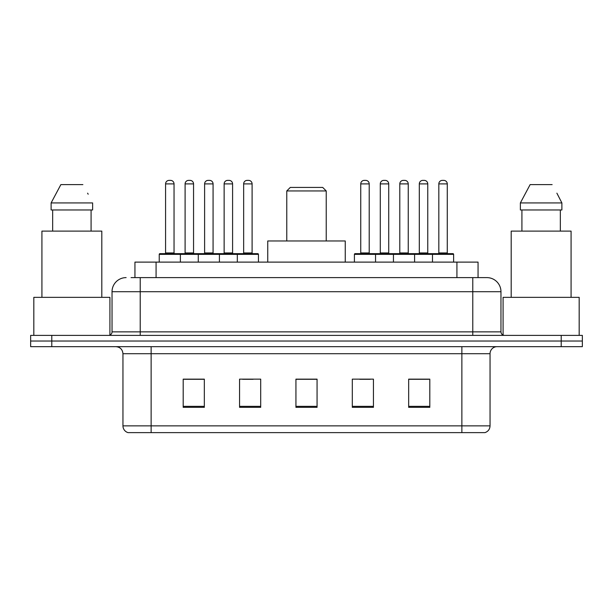 <?xml version="1.0" encoding="UTF-8"?>
<svg xmlns="http://www.w3.org/2000/svg" width="613" height="613" viewBox="0 0 613 613"><rect width="100%" height="100%" fill="white"/><g stroke="black" fill="none" stroke-linecap="round" stroke-linejoin="round"><path stroke-width="0.92" d="M131.059 277.612L140.216 277.612L131.059 277.612L134.944 277.612L134.944 262.111L478.056 262.111L478.056 277.612M126.125 277.612A14.091 14.091 0 0 0 112.033 291.704L112.033 331.863A3.525 3.525 0 0 1 108.509 335.388M486.875 277.612A14.091 14.091 0 0 1 500.967 291.704L140.216 291.704L140.216 277.612L486.661 277.612M500.967 291.704L500.967 331.863C501.181 334.008 502.353 335.181 504.491 335.388M51.791 335.388L30.65 335.388L30.65 341.027L51.791 341.027L30.65 341.027L30.65 346.659L51.791 346.659L51.791 341.027L561.209 341.027L51.791 341.027L51.791 335.388L561.209 335.388L561.209 341.027L582.35 341.027L561.209 341.027L561.209 346.659L51.791 346.659M561.209 346.659L582.35 346.659L582.35 335.388L561.209 335.388M490.048 425.859C489.856 429.238 488.163 431.491 484.975 432.625L461.865 432.625L461.865 425.859L490.048 425.859L490.048 353.709A7.049 7.049 0 0 1 497.097 346.659M461.865 432.625L128.025 432.625A7.049 7.049 0 0 1 122.952 425.859L122.952 353.709C122.531 349.425 120.186 347.081 115.903 346.659M429.805 407.331L429.805 379.14L408.664 379.14L408.664 407.331L429.805 407.331M373.44 407.331L373.44 379.14L352.299 379.14L352.299 407.331L373.44 407.331M204.336 407.331L204.336 379.14L183.195 379.14L183.195 407.331L204.336 407.331M260.701 407.331L260.701 379.14L239.56 379.14L239.56 407.331L260.701 407.331M317.067 407.331L317.067 379.14L295.933 379.14L295.933 407.331L317.067 407.331M408.664 379.286L428.816 379.286M418.25 379.286L409.3 379.286M242.595 379.286L253.161 379.286M203.562 379.286L194.612 379.286M184.038 379.286L204.336 379.286M359.701 379.286L370.267 379.286M317.067 379.286L295.933 379.286M109.919 335.096L109.919 297.343L33.822 297.343L33.822 335.388M101.812 297.343L101.812 231.109L41.922 231.109L41.922 297.343M91.084 209.968L91.084 231.109L91.084 209.968M51.117 202.926L60.871 184.605L51.117 202.926L51.117 209.968L92.624 209.968L92.624 202.926L51.117 202.926M88.172 194.221L87.613 193.164M52.657 209.968L52.657 231.109M82.87 184.605L60.871 184.605M286.769 190.95L326.231 190.95L322.706 187.425L290.294 187.425L286.769 190.95L286.769 240.97M326.231 190.95L326.231 240.97M345.249 262.111L345.249 240.97L267.751 240.97L267.751 262.111M579.178 335.388L579.178 297.343L503.081 297.343L503.081 335.096M571.078 297.343L571.078 231.109L511.188 231.109L511.188 297.343M557.432 194.221L561.883 202.926L520.376 202.926L530.13 184.605L520.376 202.926L520.376 209.968L561.883 209.968L561.883 202.926L561.883 209.968M561.883 202.926L556.88 193.164M521.916 209.968L521.916 231.109M560.343 231.109L560.343 209.968M552.129 184.605L530.13 184.605M237.308 262.111L237.308 254.357A0.705 0.705 0 0 1 238.013 253.652L257.744 253.652A0.705 0.705 0 0 1 258.448 254.357L159.242 254.357A0.705 0.705 0 0 1 159.947 253.652L179.67 253.652A0.705 0.705 0 0 1 180.375 254.357L180.375 262.111M174.038 183.9L165.579 183.9A3.525 3.525 0 0 1 169.104 180.375L170.514 180.375A3.525 3.525 0 0 1 174.038 183.9L174.038 252.947A0.705 0.705 0 0 0 174.743 253.652M165.579 183.9L165.579 252.947A0.705 0.705 0 0 1 164.874 253.652M159.242 254.357L159.242 262.111M198.275 262.111L198.275 254.357A0.705 0.705 0 0 1 198.98 253.652L218.711 253.652A0.705 0.705 0 0 1 219.408 254.357L219.408 262.111M213.071 183.9L204.612 183.9A3.525 3.525 0 0 1 208.136 180.375L209.546 180.375A3.525 3.525 0 0 1 213.071 183.9L213.071 252.947A0.705 0.705 0 0 0 213.776 253.652M204.612 183.9L204.612 252.947A0.705 0.705 0 0 1 203.907 253.652M252.104 183.9L243.652 183.9A3.525 3.525 0 0 1 247.169 180.375L248.579 180.375A3.525 3.525 0 0 1 252.104 183.9L252.104 252.947A0.705 0.705 0 0 0 252.809 253.652M243.652 183.9L243.652 252.947A0.705 0.705 0 0 1 242.947 253.652M258.448 254.357L258.448 262.111M432.479 262.111L432.479 254.357A0.705 0.705 0 0 1 433.184 253.652L452.915 253.652A0.705 0.705 0 0 1 453.62 254.357L354.414 254.357A0.705 0.705 0 0 1 355.119 253.652L374.849 253.652A0.705 0.705 0 0 1 375.547 254.357L375.547 262.111M369.21 183.9L360.75 183.9A3.525 3.525 0 0 1 364.275 180.375L365.685 180.375A3.525 3.525 0 0 1 369.21 183.9L369.21 252.947A0.705 0.705 0 0 0 369.915 253.652M360.75 183.9L360.75 252.947A0.705 0.705 0 0 1 360.053 253.652M354.414 254.357L354.414 262.111M393.446 262.111L393.446 254.357A0.705 0.705 0 0 1 394.151 253.652L413.882 253.652A0.705 0.705 0 0 1 414.587 254.357L414.587 262.111M408.243 183.9L399.791 183.9A3.525 3.525 0 0 1 403.308 180.375L404.718 180.375A3.525 3.525 0 0 1 408.243 183.9L408.243 252.947A0.705 0.705 0 0 0 408.948 253.652M399.791 183.9L399.791 252.947A0.705 0.705 0 0 1 399.086 253.652M447.275 183.9L438.824 183.9A3.525 3.525 0 0 1 442.348 180.375L443.758 180.375A3.525 3.525 0 0 1 447.275 183.9L447.275 252.947A0.705 0.705 0 0 0 447.98 253.652M438.824 183.9L438.824 252.947A0.705 0.705 0 0 1 438.119 253.652M453.62 254.357L453.62 262.111M199.187 253.652L179.463 253.652M185.095 183.9A3.525 3.525 0 0 1 188.62 180.375L190.03 180.375A3.525 3.525 0 0 1 193.555 183.9L185.095 183.9L185.095 252.947A0.705 0.705 0 0 1 184.39 253.652M193.555 183.9L193.555 252.947A0.705 0.705 0 0 0 194.26 253.652M238.227 253.652L218.496 253.652M224.136 183.9A3.525 3.525 0 0 1 227.653 180.375L229.063 180.375A3.525 3.525 0 0 1 232.588 183.9L224.136 183.9L224.136 252.947A0.705 0.705 0 0 1 223.431 253.652M232.588 183.9L232.588 252.947A0.705 0.705 0 0 0 233.292 253.652M394.366 253.652L374.635 253.652M380.275 183.9A3.525 3.525 0 0 1 383.792 180.375L385.202 180.375A3.525 3.525 0 0 1 388.726 183.9L380.275 183.9L380.275 252.947A0.705 0.705 0 0 1 379.57 253.652M388.726 183.9L388.726 252.947A0.705 0.705 0 0 0 389.431 253.652M433.399 253.652L413.668 253.652M419.307 183.9A3.525 3.525 0 0 1 422.832 180.375L424.242 180.375A3.525 3.525 0 0 1 427.759 183.9L419.307 183.9L419.307 252.947A0.705 0.705 0 0 1 418.602 253.652M427.759 183.9L427.759 252.947A0.705 0.705 0 0 0 428.464 253.652M156.077 277.612L156.077 262.111M456.923 277.612L456.923 262.111M140.216 335.388L140.216 291.704L112.033 291.704M112.033 331.863L500.967 331.863M472.784 277.612L472.784 335.388M461.865 346.659L461.865 353.709L122.952 353.709M490.048 353.709L461.865 353.709L461.865 425.859L151.135 425.859L151.135 432.625M122.952 425.859L151.135 425.859L151.135 346.659M317.067 406.35L295.933 406.35M260.701 406.35L239.56 406.35M204.336 406.35L183.195 406.35M373.44 406.35L352.299 406.35M429.805 406.35L408.664 406.35M165.579 252.947L174.038 252.947M204.612 252.947L213.071 252.947M243.652 252.947L252.104 252.947M360.75 252.947L369.21 252.947M399.791 252.947L408.243 252.947M438.824 252.947L447.275 252.947M185.095 252.947L193.555 252.947M224.136 252.947L232.588 252.947M380.275 252.947L388.726 252.947M419.307 252.947L427.759 252.947"/></g></svg>

